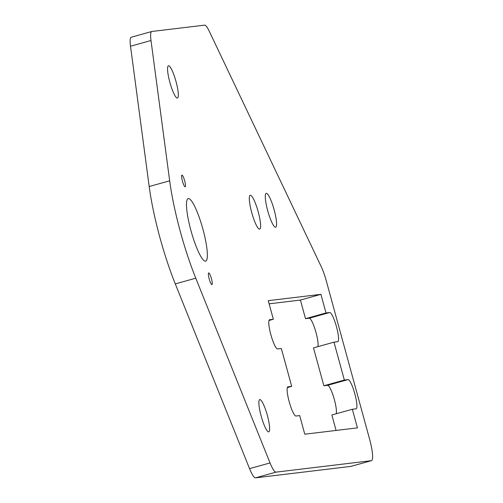 <?xml version="1.0" encoding="UTF-8"?>
<svg xmlns="http://www.w3.org/2000/svg" width="503" height="503" viewBox="0 0 503 503"><rect width="100%" height="100%" fill="white"/><g stroke="black" fill="none" stroke-linecap="round" stroke-linejoin="round"><path stroke-width="0.75" d="M258.202 211.801A17.574 3.225 74.4 0 0 250.236 195.265A17.574 3.225 74.4 0 0 251.72 212.58A17.574 3.225 74.4 0 0 259.686 229.117A17.574 3.225 74.4 0 0 258.202 211.801M274.16 209.883A17.574 3.225 74.4 0 0 266.194 193.353A17.574 3.225 74.4 0 0 267.684 210.663A17.574 3.225 74.4 0 0 275.644 227.199A17.574 3.225 74.4 0 0 274.16 209.883M333.992 342.166L344.354 380.054L348.057 379.608A15.147 2.779 -105.6 0 1 354.841 393.88A15.147 2.779 -105.6 0 1 356.124 408.807A15.147 2.779 -105.6 0 1 356.049 408.82L352.345 409.266L357.438 427.877L304.78 434.196L299.687 415.585L295.99 416.031A15.147 2.779 -105.6 0 1 289.256 401.966A15.147 2.779 -105.6 0 1 287.923 386.838A15.147 2.779 -105.6 0 1 287.999 386.82L291.702 386.379L281.334 348.491L277.631 348.931A15.147 2.779 -105.6 0 1 270.903 334.872A15.147 2.779 -105.6 0 1 269.564 319.738A15.147 2.779 -105.6 0 1 269.639 319.726L273.343 319.279L268.25 300.668L320.908 294.343L326.001 312.954L329.698 312.514A15.147 2.779 -105.6 0 1 336.488 326.78A15.147 2.779 -105.6 0 1 337.771 341.707A15.147 2.779 -105.6 0 1 337.689 341.719L333.992 342.166L313.501 347.887L323.869 385.776L327.566 385.329A15.147 2.779 -105.6 0 1 334.357 399.602A15.147 2.779 -105.6 0 1 336.211 413.768M326.001 312.954L305.51 318.676L309.213 318.229A15.147 2.779 -105.6 0 1 315.997 332.502A15.147 2.779 -105.6 0 1 317.858 346.668M168.511 65.755A16.75 3.075 74.4 0 0 168.43 65.774A16.75 3.075 74.4 0 0 169.907 82.505A16.75 3.075 74.4 0 0 177.352 98.054A16.75 3.075 74.4 0 0 177.433 98.035A16.75 3.075 74.4 0 0 175.956 81.304A16.75 3.075 74.4 0 0 168.511 65.755M259.837 399.583A16.75 3.075 74.4 0 0 259.755 399.596A16.75 3.075 74.4 0 0 261.233 416.327A16.75 3.075 74.4 0 0 268.677 431.882A16.75 3.075 74.4 0 0 268.759 431.863A16.75 3.075 74.4 0 0 267.282 415.132A16.75 3.075 74.4 0 0 259.837 399.583M208.714 272.934A6.061 1.113 74.4 0 0 208.682 272.94A6.061 1.113 74.4 0 0 209.217 278.989A6.061 1.113 74.4 0 0 211.908 284.616A6.061 1.113 74.4 0 0 211.939 284.61A6.061 1.113 74.4 0 0 211.405 278.555A6.061 1.113 74.4 0 0 208.714 272.934M181.954 175.119A6.061 1.113 74.4 0 0 181.923 175.126A6.061 1.113 74.4 0 0 182.457 181.181A6.061 1.113 74.4 0 0 185.148 186.808A6.061 1.113 74.4 0 0 185.179 186.802A6.061 1.113 74.4 0 0 184.645 180.747A6.061 1.113 74.4 0 0 181.954 175.119M188.367 198.572A32.456 5.961 74.4 0 0 188.204 198.603A32.456 5.961 74.4 0 0 191.071 231.028A32.456 5.961 74.4 0 0 205.494 261.164A32.456 5.961 74.4 0 0 205.658 261.132A32.456 5.961 74.4 0 0 202.791 228.708A32.456 5.961 74.4 0 0 188.367 198.572M255.543 477.85A21.642 3.974 -105.6 0 1 249.557 468.645L270.042 462.93A21.642 3.974 74.4 0 0 276.028 472.128L255.543 477.85L350.868 466.4L371.359 460.685A21.642 3.974 74.4 0 0 371.465 460.66A21.642 3.974 74.4 0 0 369.636 439.339L326.34 281.07A21.642 3.974 74.4 0 0 321.134 266.458L209.097 30.922A21.642 3.974 74.4 0 0 204.602 25.15L151.868 31.482A21.642 3.974 74.4 0 0 151.761 31.507A21.642 3.974 74.4 0 0 151.001 40.51L130.516 46.226A21.642 3.974 -105.6 0 1 131.27 37.222L151.761 31.507M249.557 468.645L175.289 283.912A89.672 16.461 -105.6 0 1 149.19 186.531L130.516 46.226M269.118 303.825L300.417 300.065L305.51 318.676M336.086 430.442L331.854 414.988L352.345 409.266M270.042 462.93L195.774 278.197A89.672 16.461 -105.6 0 1 169.674 180.81L151.001 40.51M276.028 472.128L371.359 460.685M320.908 294.343L300.417 300.065M323.869 385.776L344.354 380.054M287.345 387.593L291.702 386.379M273.343 319.279L268.986 320.493M195.774 278.197L175.289 283.912M169.674 180.81L149.19 186.531M309.213 318.229L329.698 312.514M327.566 385.329L348.057 379.608M371.465 460.66L350.981 466.382"/></g></svg>
